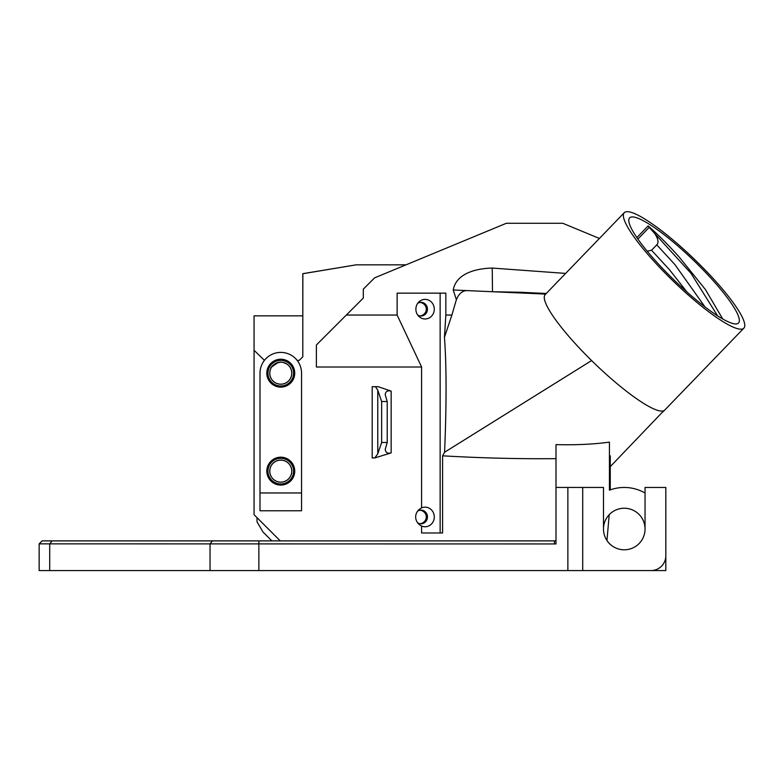 <?xml version="1.0" encoding="UTF-8"?>
<svg xmlns="http://www.w3.org/2000/svg" width="783" height="783" viewBox="0 0 783 783"><rect width="100%" height="100%" fill="white"/><g stroke="black" fill="none" stroke-linecap="round" stroke-linejoin="round"><path stroke-width="1.17" d="M636.873 237.582L648.138 225.905C657.045 233.618 667.322 243.895 678.959 256.755L705.385 289.504L722.738 318.994M684.068 251.47A75.697 13.849 -136 0 1 738.516 323.017A75.697 13.849 -136 0 1 674.447 280.392A75.697 13.849 -136 0 1 629.63 217.84A75.697 13.849 -136 0 1 684.068 251.47M686.945 291.971L669.661 269.949L651.564 250.257L656.771 244.844M717.61 315.872L691.007 273.336L654.784 233.598C658.249 238.942 658.914 242.701 656.78 244.864L674.877 264.546L704.994 306.926M259.995 510.77L301.553 510.77L301.553 492.967L259.995 492.967L259.995 510.77M555.999 540.887L42.116 540.887L39.15 543.852L555.999 543.94L555.999 487.437L567.871 487.437L567.871 570.572L582.709 570.572L582.709 487.437L603.487 487.437L603.487 529.337M259.995 492.967L259.995 373.178A20.779 20.779 0 0 1 280.774 352.399A20.779 20.779 0 0 1 301.553 373.178L301.553 492.967M654.784 233.598L649.224 227.354L637.9 239.069M651.564 250.257L647.179 251.167M649.224 227.354L648.138 225.905M280.774 460.091A11.04 11.04 0 0 1 290.336 476.651A11.04 11.04 0 0 1 271.212 476.651A11.04 11.04 0 0 1 280.774 460.091M280.774 460.15A10.982 10.982 0 0 1 290.287 476.622A10.982 10.982 0 0 1 271.261 476.622A10.982 10.982 0 0 1 280.774 460.15M280.774 362.196L281.958 362.255L280.774 362.196A10.982 10.982 0 0 1 290.287 378.669A10.982 10.982 0 0 1 271.261 378.669A10.982 10.982 0 0 1 280.774 362.196C287.801 363.733 287.801 363.733 280.774 362.196C287.801 363.733 287.801 363.733 280.774 362.196C275.332 363.077 272.034 365.152 270.879 368.421C270.36 367.433 272.885 365.446 278.435 362.451L278.474 362.441M271.779 366.875L278.122 362.519M280.774 362.137A11.04 11.04 0 0 1 290.336 378.698A11.04 11.04 0 0 1 271.212 378.698A11.04 11.04 0 0 1 280.774 362.137M280.774 458.319A12.812 12.812 0 0 0 269.675 477.542A12.812 12.812 0 0 0 291.873 477.542A12.812 12.812 0 0 0 280.774 458.319M280.774 360.366A12.812 12.812 0 0 0 269.675 379.589A12.812 12.812 0 0 0 291.873 379.589A12.812 12.812 0 0 0 280.774 360.366M582.709 487.457L603.487 487.457L603.487 529.014A20.779 20.779 0 0 0 624.266 549.793A20.779 20.779 0 0 0 645.045 529.014L645.045 487.457L665.824 487.457L665.824 555.734A14.838 14.838 0 0 1 650.976 570.572L582.709 570.572M279.306 362.294L277.603 362.666L279.306 362.294M275.939 363.312L274.804 363.958L275.939 363.312M273.756 364.731L272.817 365.602L273.756 364.731M283.407 362.509L287.028 364.144L283.407 362.509M280.774 457.184A13.947 13.947 0 0 0 268.696 478.11A13.947 13.947 0 0 0 292.852 478.11A13.947 13.947 0 0 0 280.774 457.184M280.774 359.221A13.947 13.947 0 0 0 268.696 380.156A13.947 13.947 0 0 0 292.852 380.156A13.947 13.947 0 0 0 280.774 359.221M387.223 401.522L385.216 394.661C385.579 391.402 387.556 390.218 391.148 391.109L378.199 386.685L372.199 386.685L372.199 457.928L374.812 457.928L377.778 453.807L377.778 390.208L381.644 401.522L387.223 401.522L387.223 442.493L381.644 442.493L377.778 453.807M374.812 457.928L391.148 452.897C387.556 453.797 385.579 452.613 385.216 449.354L387.223 442.493M381.644 401.522L381.644 442.493M264.419 360.366L254.064 350.275L254.064 514.685L280.265 540.887M356.177 264.84L302.806 273.678L302.806 356.803L299.243 360.366L297.129 360.366M406.044 264.83L356.236 264.83L302.855 273.727L302.806 315.843L254.064 315.843L254.064 350.275M425.081 299.38A9.797 9.2 90 0 0 418.758 302.052A9.797 9.2 90 0 0 418.758 316.293A9.797 9.2 90 0 0 433.635 312.799A9.797 9.2 90 0 0 425.081 299.38M417.682 303.344A6.832 6.411 -90 0 1 427.44 309.177A6.832 6.411 -90 0 1 417.682 315.011M567.871 487.437L582.709 487.437M665.824 529.014L665.824 570.572L645.045 570.572M684.068 249.611A83.115 15.21 44 0 0 624.286 212.692A83.115 15.21 44 0 0 673.497 281.371A83.115 15.21 44 0 0 743.85 328.175A83.115 15.21 44 0 0 684.068 249.611M545.673 294.085L492.497 291.726L520.078 292.255M445.84 315.05L444.45 337.307L451.879 315.05L445.84 315.05L445.84 293.145L397.128 293.145L397.128 315.05L346.321 315.05L316.391 344.98L316.391 367.002L421.597 367.002L397.128 315.05M565.639 273.414L492.223 268.06L492.497 291.726L466.609 290.581C462.136 290.885 458.73 293.919 456.372 299.693L451.879 315.05M492.223 268.06C477.464 268.422 456.313 272.709 453.24 289.984L466.609 290.581M271.867 540.887L262.971 531.98L257.03 521.85L257.03 517.651M420.099 523.719A7.262 6.832 180 0 0 420.099 510.203M417.564 511.211A6.832 6.411 -90 0 1 427.44 516.956A6.832 6.411 -90 0 1 417.564 522.711M420.099 315.931A7.262 6.832 180 0 0 420.099 302.414M375.478 386.685L377.778 390.208M346.321 315.05L363.292 298.078L363.292 289.172L374.617 277.848L506.366 223.272L562.771 223.272L599.406 238.453M421.597 526.029A9.797 9.2 90 0 0 434.115 518.845A9.797 9.2 90 0 0 425.081 507.159A9.797 9.2 90 0 0 421.597 507.893A10.874 10.179 0 0 0 418.572 510.027A10.874 10.179 0 0 0 418.572 523.886A10.874 10.179 0 0 0 421.597 526.029L421.597 532.988L442.601 532.988L442.601 455.823L444.578 452.241C446.604 404.038 446.564 365.73 444.45 337.307M440.144 532.988L440.144 293.145M421.597 507.893L421.597 367.002M645.045 529.014A20.779 20.779 0 0 0 624.423 508.236A20.779 20.779 0 0 0 603.487 528.691M555.999 487.437L555.999 444.617C575.906 445.126 593.72 444.294 609.428 442.111L609.428 490.197A41.558 41.558 0 0 1 645.045 493.026M609.428 455.941L610.26 455.853L610.26 489.884M743.85 328.175L664.738 410.077A83.115 15.21 -136 0 1 664.581 410.223A83.115 15.21 -136 0 1 591.605 360.562L444.578 452.241M591.605 360.562A83.115 15.21 -136 0 1 547.709 307.425A83.115 15.21 -136 0 1 545.183 294.594L624.286 212.692M663.788 410.732L610.26 466.648M555.999 458.652C519.1 459.004 481.3 458.065 442.601 455.823M39.15 543.852L39.15 570.572L49.701 570.572L49.701 543.852L52.138 540.887M212.477 540.887L210.04 543.852L210.04 570.572L49.701 570.572M210.04 570.572L258.86 570.572L258.86 540.887M604.329 570.572L258.86 570.572M609.213 514.685L606.952 540.515M453.24 289.984L456.372 299.693M391.148 452.897L391.148 391.109M554.462 543.852L554.462 540.887M520.166 292.255L546.26 293.468M661.39 413.228L664.581 410.223"/></g></svg>
